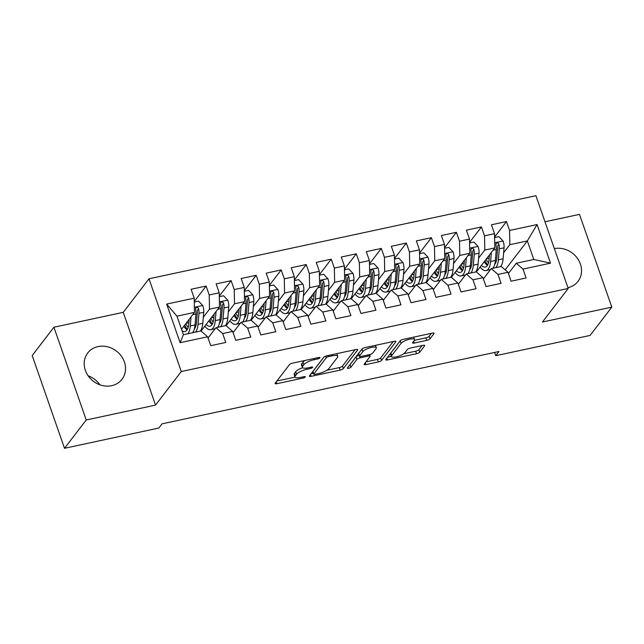 <?xml version="1.0" encoding="UTF-8"?>
<svg xmlns="http://www.w3.org/2000/svg" width="644" height="644" viewBox="0 0 644 644"><rect width="100%" height="100%" fill="white"/><g stroke="black" fill="none" stroke-linecap="round" stroke-linejoin="round"><path stroke-width="0.97" d="M319.931 357.863A1.9 0.547 160.8 0 0 320.012 357.605A1.9 0.547 160.8 0 0 318.764 357.509L292.666 363.119A2.721 0.773 160.8 0 0 289.414 364.673L275.205 383.204A2.721 0.773 160.8 0 0 275.093 383.566A2.721 0.773 160.8 0 0 276.872 383.703L302.97 378.1A1.9 0.547 160.8 0 0 305.248 377.006A1.9 0.547 160.8 0 0 305.32 376.748A1.9 0.547 160.8 0 0 304.081 376.659L300.7 377.384A8.702 2.487 160.8 0 1 295.008 376.949A8.702 2.487 160.8 0 1 295.363 375.774L296.546 374.236A8.702 2.487 160.8 0 1 306.938 369.254L310.311 368.529A1.9 0.547 160.8 0 0 312.59 367.434A1.9 0.547 160.8 0 0 312.662 367.177A1.9 0.547 160.8 0 0 311.422 367.088L308.041 367.813A8.702 2.487 160.8 0 1 302.35 367.378A8.702 2.487 160.8 0 1 302.712 366.203L303.896 364.657A8.702 2.487 160.8 0 1 314.28 359.682L317.661 358.95A1.9 0.547 160.8 0 0 319.931 357.863M98.049 346.585A21.606 18.99 37.5 0 0 87.713 352.984A21.606 18.99 37.5 0 0 88.486 376.281A21.606 18.99 37.5 0 0 111.67 385.692A21.606 18.99 37.5 0 0 121.998 379.284A21.606 18.99 37.5 0 0 121.233 355.987A21.606 18.99 37.5 0 0 98.049 346.585M426.755 340.386A2.721 0.773 160.8 0 0 429.999 338.825L433.992 333.632A2.721 0.773 160.8 0 0 434.096 333.262A2.721 0.773 160.8 0 0 432.325 333.125L403.337 339.356A2.721 0.773 160.8 0 0 400.085 340.909L385.877 359.441A2.721 0.773 160.8 0 0 385.764 359.803A2.721 0.773 160.8 0 0 387.543 359.94L416.531 353.717A2.721 0.773 160.8 0 0 419.775 352.155L424.589 345.876A2.721 0.773 160.8 0 0 424.702 345.514A2.721 0.773 160.8 0 0 422.923 345.377L410.518 348.042A2.721 0.773 160.8 0 0 407.274 349.595L404.883 352.711A7.277 2.077 160.8 0 1 397.581 356.534A7.277 2.077 160.8 0 1 391.447 356.51A7.277 2.077 160.8 0 1 391.745 355.536L401.099 343.333A7.277 2.077 160.8 0 1 408.401 339.517A7.277 2.077 160.8 0 1 414.535 339.533A7.277 2.077 160.8 0 1 414.245 340.515L412.683 342.544A2.721 0.773 160.8 0 0 412.571 342.914A2.721 0.773 160.8 0 0 414.35 343.051L426.755 340.386L425.885 337.875A2.721 0.773 160.8 0 0 429.129 336.321L431.432 333.318M498.947 351.503L162.071 423.841L158.859 428.035L64.505 448.296L86.224 419.985L155.55 405.1L181.286 371.54L568.217 288.456L542.473 322.016L611.8 307.132L590.081 335.444L495.727 355.697L498.947 351.503M357.589 350.038A2.721 0.773 160.8 0 0 357.702 349.668A2.721 0.773 160.8 0 0 355.923 349.531L326.935 355.762A2.721 0.773 160.8 0 0 323.682 357.315L309.474 375.838A2.721 0.773 160.8 0 0 309.362 376.209A2.721 0.773 160.8 0 0 311.141 376.346L340.129 370.123A2.721 0.773 160.8 0 0 343.373 368.561L357.589 350.038L357.38 349.451M365.132 347.559L394.12 341.328A2.721 0.773 160.8 0 1 395.899 341.465A2.721 0.773 160.8 0 1 395.786 341.835L381.578 360.358A2.721 0.773 160.8 0 1 378.326 361.92L365.921 364.584A2.721 0.773 160.8 0 1 364.142 364.448A2.721 0.773 160.8 0 1 364.254 364.077L370.018 356.567A2.721 0.773 160.8 0 0 370.131 356.196A2.721 0.773 160.8 0 0 368.352 356.06L360.125 357.831A2.721 0.773 160.8 0 0 356.881 359.384L350.875 367.209A1.9 0.547 160.8 0 1 348.968 368.207A1.9 0.547 160.8 0 1 347.358 368.207A1.9 0.547 160.8 0 1 347.438 367.949L361.888 349.112A2.721 0.773 160.8 0 1 365.132 347.559M181.286 371.54L148.989 278.788L535.913 195.704L568.217 288.456M180.119 342.697L166.675 304.089L194.206 298.18L194.48 312.396L176.963 316.164L183.419 334.711L180.119 342.697L207.65 336.78L210.749 345.683L225.762 342.455L222.663 333.56L232.677 331.41L235.776 340.306L250.79 337.086L247.698 328.182L257.705 326.033L260.804 334.936L275.825 331.708L272.726 322.813L282.732 320.664L285.831 329.559L300.853 326.339L297.753 317.436L307.76 315.286L310.859 324.19L325.88 320.962L322.781 312.058L332.787 309.909L335.886 318.812L350.908 315.584L347.808 306.689L357.814 304.54L360.914 313.435L375.935 310.215L372.836 301.312L382.842 299.162L385.941 308.065L400.962 304.837L397.863 295.942L407.869 293.793L410.969 302.688L425.99 299.468L422.891 290.565L432.897 288.415L435.996 297.319L451.017 294.091L447.918 285.195L457.924 283.038L461.024 291.941L476.045 288.713L472.946 279.818L482.952 277.669L486.051 286.564L501.072 283.344L497.973 274.441L507.979 272.291L511.078 281.195L526.1 277.967L523 269.071L516.287 263.235L533.804 259.476L527.347 240.92L509.831 244.688L503.624 252.77M194.271 301.505L206.12 286.049L191.107 289.277L194.206 298.18M206.12 286.049L209.219 294.952L219.234 292.803L219.507 307.027L201.065 331.064M219.298 296.127L231.148 280.679L216.134 283.899L219.234 292.803M231.148 280.679L234.247 289.575L244.261 287.425L244.535 301.65L226.092 325.687M244.326 290.758L256.175 275.302L241.162 278.53L244.261 287.425M256.175 275.302L259.274 284.205L269.289 282.056L269.562 296.28L251.12 320.31M269.353 285.381L281.203 269.933L266.189 273.153L269.289 282.056M281.203 269.933L284.302 278.828L294.316 276.678L294.59 290.903L276.147 314.94M294.38 280.003L306.23 264.555L291.217 267.783L294.316 276.678M306.23 264.555L309.329 273.459L319.344 271.309L319.617 285.525L301.183 309.563M319.408 274.634L331.257 259.186L316.244 262.406L319.344 271.309M331.257 259.186L334.357 268.081L344.371 265.932L344.645 280.156L326.21 304.193M344.435 269.256L356.285 253.808L341.272 257.028L344.371 265.932M356.285 253.808L359.384 262.704L369.398 260.554L369.672 274.779L351.238 298.816M369.463 263.887L381.32 248.431L366.299 251.659L369.398 260.554M381.32 248.431L384.42 257.334L394.426 255.185L394.7 269.409L376.265 293.439M394.49 258.51L406.348 243.062L391.327 246.282L394.426 255.185M406.348 243.062L409.447 251.957L419.453 249.808L419.727 264.032L401.293 288.069M419.518 253.14L431.375 237.684L416.354 240.912L419.453 249.808M431.375 237.684L434.475 246.588L444.481 244.438L444.754 258.655L426.32 282.692M444.545 247.763L456.403 232.315L441.382 235.535L444.481 244.438M456.403 232.315L459.502 241.21L469.508 239.061L469.782 253.285L451.347 277.322M469.573 242.386L481.43 226.938L466.409 230.166L469.508 239.061M481.43 226.938L484.529 235.841L494.536 233.683L494.809 247.908L476.375 271.945M494.6 237.016L506.458 221.56L491.436 224.788L494.536 233.683M506.458 221.56L509.557 230.463L537.08 224.555L550.531 263.154L523 269.071M483.378 278.884L491.259 268.612L501.274 266.463L507.979 272.291M497.973 274.441L491.259 268.612M505.162 269.844L527.347 240.92L537.08 224.555M509.557 230.463L509.831 244.688M458.351 284.262L466.232 273.982L476.246 271.832L482.952 277.669M472.946 279.818L466.232 273.982M494.809 247.908L484.803 250.057L478.597 258.139M484.529 235.841L484.803 250.057M433.323 289.631L441.204 279.359L451.219 277.21L457.924 283.038M447.918 285.195L441.204 279.359M469.782 253.285L459.776 255.435L453.569 263.517M459.502 241.21L459.776 255.435M408.296 295.008L416.177 284.728L426.191 282.579L432.897 288.415M422.891 290.565L416.177 284.728M444.754 258.655L434.748 260.804L428.542 268.886M434.475 246.588L434.748 260.804M383.269 300.386L391.149 290.106L401.164 287.957L407.869 293.793M397.863 295.942L391.149 290.106M419.727 264.032L409.721 266.181L403.514 274.264M409.447 251.957L409.721 266.181M358.241 305.755L366.122 295.483L376.136 293.334L382.842 299.162M372.836 301.312L366.122 295.483M394.7 269.409L384.693 271.559L378.487 279.641M384.42 257.334L384.693 271.559M333.214 311.132L341.095 300.853L351.109 298.703L357.814 304.54M347.808 306.689L341.095 300.853M369.672 274.779L359.666 276.928L353.459 285.01M359.384 262.704L359.666 276.928M308.186 316.502L316.067 306.23L326.081 304.081L332.787 309.909M322.781 312.058L316.067 306.23M344.645 280.156L334.639 282.305L328.432 290.388M334.357 268.081L334.639 282.305M283.159 321.879L291.04 311.599L301.054 309.45L307.76 315.286M297.753 317.436L291.04 311.599M319.617 285.525L309.611 287.675L303.404 295.757M309.329 273.459L309.611 287.675M258.131 327.249L266.012 316.977L276.026 314.827L282.732 320.664M272.726 322.813L266.012 316.977M294.59 290.903L284.584 293.052L278.377 301.134M284.302 278.828L284.584 293.052M233.104 332.626L240.985 322.354L250.999 320.205L257.705 326.033M247.698 328.182L240.985 322.354M269.562 296.28L259.548 298.43L253.35 306.512M259.274 284.205L259.548 298.43M208.076 338.003L215.957 327.724L225.972 325.574L232.677 331.41M222.663 333.56L215.957 327.724M244.535 301.65L234.521 303.799L228.322 311.881M234.247 289.575L234.521 303.799M183.419 334.711L200.944 330.952L207.65 336.78M219.507 307.027L209.493 309.176L203.295 317.259M209.219 294.952L209.493 309.176M494.592 352.445L495.727 355.697M611.8 307.132L579.495 214.372L544.993 221.778M155.55 405.1L123.246 312.34L53.919 327.224L86.224 419.985M53.919 327.224L32.2 355.544L64.505 448.296M123.246 312.34L148.989 278.788M99.868 384.79A21.606 18.99 37.5 0 0 88.131 375.79M508.406 273.515L516.287 263.235M194.48 312.396L181.528 329.277M166.675 304.089L176.963 316.164M533.804 259.476L550.531 263.154M567.952 287.707A21.606 18.99 37.5 0 0 578.006 281.372A21.606 18.99 37.5 0 0 577.33 258.196A21.606 18.99 37.5 0 0 554.339 248.608M305.055 360.455A8.702 2.487 160.8 0 0 303.018 362.153L303.896 364.657M302.35 367.378L301.481 364.874A8.702 2.487 160.8 0 1 301.835 363.699L303.018 362.153M302.608 367.732A8.702 2.487 160.8 0 0 295.677 371.725L296.546 374.236M295.008 376.949L294.139 374.446A8.702 2.487 160.8 0 1 294.493 373.27L295.677 371.725M276.888 381.007L295.081 377.094M326.87 370.276L339.251 367.611A2.721 0.773 160.8 0 0 342.503 366.058L355.029 349.724M311.157 373.649L313.338 373.182M328.529 356.623A1.9 0.547 160.8 0 0 326.258 357.71L313.781 373.971A1.9 0.547 160.8 0 0 313.7 374.228A1.9 0.547 160.8 0 0 314.948 374.325L318.506 373.56A8.702 2.487 160.8 0 0 328.899 368.577L337.424 357.46A8.702 2.487 160.8 0 0 337.778 356.285A8.702 2.487 160.8 0 0 332.095 355.858L328.529 356.623L328.142 355.496M313.7 374.228L312.831 371.725A1.9 0.547 160.8 0 1 312.912 371.467L323.988 357.018M337.778 356.285L336.909 353.781A8.702 2.487 160.8 0 0 336.836 353.628M393.226 341.521L380.701 357.855L381.578 360.358M365.937 361.88L377.456 359.408A2.721 0.773 160.8 0 0 380.701 357.855M359.135 355.351A2.721 0.773 160.8 0 0 356.003 356.881L350.006 364.705L350.875 367.209M375.999 348.766A7.277 2.077 160.8 0 0 376.297 347.784A7.277 2.077 160.8 0 0 370.163 347.768A7.277 2.077 160.8 0 0 362.862 351.592L359.561 355.891A2.721 0.773 160.8 0 0 359.449 356.253A2.721 0.773 160.8 0 0 361.228 356.39L369.455 354.619A2.721 0.773 160.8 0 0 372.707 353.065L375.999 348.766M362.29 348.742A7.277 2.077 160.8 0 0 361.984 349.08L362.862 351.592M359.449 356.253L358.579 353.749A2.721 0.773 160.8 0 1 358.692 353.379L361.984 349.08M414.358 340.354L425.885 337.875M400.455 340.563A7.277 2.077 160.8 0 0 400.222 340.829L401.099 343.333M391.447 356.51L390.57 354.007A7.277 2.077 160.8 0 1 390.868 353.025L400.222 340.829M403.724 353.773L415.654 351.205A2.721 0.773 160.8 0 0 418.906 349.652L422.037 345.57M387.559 357.243L391.407 356.414M189.143 319.36L188.74 324.013A17.589 6.722 77.9 0 1 184.997 331.555A17.589 6.722 77.9 0 1 182.002 330.638M191.051 316.872L190.262 325.985A21.188 8.098 77.9 0 1 187.782 333.777M194.279 302.052L198.545 301.134L202.796 305.61A7.342 2.801 77.9 0 1 203.721 312.3L202.78 323.304A21.188 8.098 77.9 0 1 200.3 331.088M195.543 332.111A21.188 8.098 -102.1 0 0 198.022 324.326L198.972 313.314A7.342 2.801 -102.1 0 0 198.594 308.645L198.014 307.679L196.509 307.381L195.744 308.017L195.591 309.289A7.342 2.801 77.9 0 1 195.961 313.966L195.019 324.97A21.188 8.098 77.9 0 1 192.54 332.755M183.862 326.242A17.589 6.722 -102.1 0 0 187.122 329.873M187.315 329.559A21.188 8.098 -102.1 0 1 184.925 325.566L184.715 325.131M198.594 308.645L197.434 310.15A3.743 1.433 77.9 0 1 197.442 311.342L196.501 322.346A17.589 6.722 77.9 0 1 194.367 328.891M188.161 327.402A17.589 6.722 77.9 0 1 185.802 323.715M214.17 313.982L213.768 318.635A17.589 6.722 77.9 0 1 210.024 326.178A17.589 6.722 77.9 0 1 206.128 324.463M216.078 311.503L215.289 320.615A21.188 8.098 77.9 0 1 210.781 329.696A21.188 8.098 77.9 0 1 204.824 326.17M219.306 296.675L223.573 295.765L227.823 300.241A7.342 2.801 77.9 0 1 228.749 306.922L227.807 317.927A21.188 8.098 77.9 0 1 225.328 325.711M220.57 326.733A21.188 8.098 -102.1 0 0 223.049 318.949L223.999 307.945A7.342 2.801 -102.1 0 0 223.621 303.268L223.041 302.31L221.536 302.012L220.771 302.64L220.618 303.912A7.342 2.801 77.9 0 1 220.989 308.589L220.047 319.593A21.188 8.098 77.9 0 1 217.567 327.377M208.889 320.865A17.589 6.722 -102.1 0 0 212.15 324.504M212.343 324.182A21.188 8.098 -102.1 0 1 209.952 320.189L209.743 319.754M223.621 303.268L222.462 304.781A3.743 1.433 77.9 0 1 222.47 305.964L221.528 316.969A17.589 6.722 77.9 0 1 219.395 323.521M213.188 322.032A17.589 6.722 77.9 0 1 210.829 318.337M239.198 308.613L238.795 313.266A17.589 6.722 77.9 0 1 235.052 320.801A17.589 6.722 77.9 0 1 231.156 319.094M241.106 306.125L240.317 315.238A21.188 8.098 77.9 0 1 235.809 324.326A21.188 8.098 77.9 0 1 229.852 320.793M244.334 291.305L248.6 290.388L252.851 294.863A7.342 2.801 77.9 0 1 253.776 301.545L252.834 312.557A21.188 8.098 77.9 0 1 250.355 320.342M245.597 321.364A21.188 8.098 -102.1 0 0 248.077 313.572L249.027 302.567A7.342 2.801 -102.1 0 0 248.648 297.898L248.069 296.932L246.563 296.634L245.799 297.27L245.646 298.542A7.342 2.801 77.9 0 1 246.016 303.211L245.074 314.216A21.188 8.098 77.9 0 1 242.595 322.008M233.917 315.496A17.589 6.722 -102.1 0 0 237.177 319.126M237.37 318.812A21.188 8.098 -102.1 0 1 234.98 314.819L234.77 314.385M248.648 297.898L247.489 299.404A3.743 1.433 77.9 0 1 247.497 300.595L246.555 311.599A17.589 6.722 77.9 0 1 244.422 318.144M238.216 316.655A17.589 6.722 77.9 0 1 235.857 312.968M264.225 303.235L263.823 307.888A17.589 6.722 77.9 0 1 260.079 315.431A17.589 6.722 77.9 0 1 256.183 313.717M266.133 300.756L265.344 309.869A21.188 8.098 77.9 0 1 260.836 318.949A21.188 8.098 77.9 0 1 254.879 315.423M269.361 285.928L273.628 285.018L277.878 289.494A7.342 2.801 77.9 0 1 278.804 296.176L277.862 307.18A21.188 8.098 77.9 0 1 275.382 314.964M270.625 315.987A21.188 8.098 -102.1 0 0 273.104 308.202L274.054 297.198A7.342 2.801 -102.1 0 0 273.676 292.521L273.096 291.563L271.591 291.257L270.826 291.893L270.673 293.165A7.342 2.801 77.9 0 1 271.043 297.842L270.102 308.846A21.188 8.098 77.9 0 1 267.622 316.631M258.944 310.118A17.589 6.722 -102.1 0 0 262.205 313.757M262.398 313.435A21.188 8.098 -102.1 0 1 260.007 309.442L259.798 309.007M273.676 292.521L272.517 294.034A3.743 1.433 77.9 0 1 272.525 295.218L271.583 306.222A17.589 6.722 77.9 0 1 269.45 312.775M263.243 311.277A17.589 6.722 77.9 0 1 260.884 307.591M289.253 297.866L288.85 302.519A17.589 6.722 77.9 0 1 285.107 310.054A17.589 6.722 77.9 0 1 281.211 308.339M291.16 295.379L290.372 304.491A21.188 8.098 77.9 0 1 285.864 313.58A21.188 8.098 77.9 0 1 279.907 310.046M294.389 280.559L298.655 279.641L302.905 284.117A7.342 2.801 77.9 0 1 303.831 290.798L302.889 301.803A21.188 8.098 77.9 0 1 300.41 309.595M295.652 310.609A21.188 8.098 -102.1 0 0 298.132 302.825L299.082 291.821A7.342 2.801 -102.1 0 0 298.703 287.152L298.124 286.186L296.618 285.888L295.854 286.524L295.701 287.796A7.342 2.801 77.9 0 1 296.071 292.465L295.129 303.469A21.188 8.098 77.9 0 1 292.65 311.253M283.972 304.741A17.589 6.722 -102.1 0 0 287.232 308.379M287.425 308.065A21.188 8.098 -102.1 0 1 285.034 304.065L284.825 303.638M298.703 287.152L297.544 288.657A3.743 1.433 77.9 0 1 297.552 289.848L296.61 300.853A17.589 6.722 77.9 0 1 294.477 307.397M288.271 305.908A17.589 6.722 77.9 0 1 285.912 302.221M314.28 292.489L313.878 297.142A17.589 6.722 77.9 0 1 310.134 304.684A17.589 6.722 77.9 0 1 306.238 302.97M316.188 290.001L315.399 299.122A21.188 8.098 77.9 0 1 310.891 308.202A21.188 8.098 77.9 0 1 304.934 304.676M319.416 275.181L323.682 274.264L327.933 278.739A7.342 2.801 77.9 0 1 328.859 285.429L327.917 296.433A21.188 8.098 77.9 0 1 325.437 304.218M320.68 305.24A21.188 8.098 -102.1 0 0 323.159 297.456L324.109 286.451A7.342 2.801 -102.1 0 0 323.731 281.774L323.151 280.816L321.646 280.51L320.881 281.146L320.728 282.418A7.342 2.801 77.9 0 1 321.106 287.095L320.157 298.1A21.188 8.098 77.9 0 1 317.677 305.884M308.999 299.371A17.589 6.722 -102.1 0 0 312.26 303.002M312.453 302.688A21.188 8.098 -102.1 0 1 310.062 298.695L309.853 298.261M323.731 281.774L322.572 283.279A3.743 1.433 77.9 0 1 322.58 284.471L321.638 295.475A17.589 6.722 77.9 0 1 319.505 302.028M313.298 300.531A17.589 6.722 77.9 0 1 310.939 296.844M339.308 287.111L338.905 291.764A17.589 6.722 77.9 0 1 335.162 299.307A17.589 6.722 77.9 0 1 331.266 297.592M341.215 284.632L340.426 293.745A21.188 8.098 77.9 0 1 335.918 302.825A21.188 8.098 77.9 0 1 329.961 299.299M344.443 269.812L348.71 268.894L352.96 273.37A7.342 2.801 77.9 0 1 353.886 280.051L352.944 291.056A21.188 8.098 77.9 0 1 350.465 298.84M345.707 299.863A21.188 8.098 -102.1 0 0 348.187 292.078L349.137 281.074A7.342 2.801 -102.1 0 0 348.758 276.397L348.179 275.439L346.673 275.141L345.909 275.777L345.756 277.041A7.342 2.801 77.9 0 1 346.134 281.718L345.184 292.722A21.188 8.098 77.9 0 1 342.705 300.507M334.027 293.994A17.589 6.722 -102.1 0 0 337.287 297.633M337.48 297.311A21.188 8.098 -102.1 0 1 335.089 293.318L334.88 292.883M348.758 276.397L347.599 277.91A3.743 1.433 77.9 0 1 347.607 279.094L346.665 290.098A17.589 6.722 77.9 0 1 344.532 296.651M338.325 295.161A17.589 6.722 77.9 0 1 335.967 291.466M364.335 281.742L363.932 286.395A17.589 6.722 77.9 0 1 360.189 293.93A17.589 6.722 77.9 0 1 356.293 292.223M366.243 279.255L365.454 288.367A21.188 8.098 77.9 0 1 360.946 297.456A21.188 8.098 77.9 0 1 354.989 293.93M369.471 264.434L373.737 263.517L377.988 267.993A7.342 2.801 77.9 0 1 378.913 274.682L377.972 285.686A21.188 8.098 77.9 0 1 375.492 293.471M370.735 294.493A21.188 8.098 -102.1 0 0 373.214 286.701L374.164 275.696A7.342 2.801 -102.1 0 0 373.786 271.027L373.206 270.061L371.701 269.764L370.936 270.399L370.783 271.671A7.342 2.801 77.9 0 1 371.161 276.34L370.211 287.353A21.188 8.098 77.9 0 1 367.732 295.137M359.054 288.625A17.589 6.722 -102.1 0 0 362.314 292.255M362.508 291.941A21.188 8.098 -102.1 0 1 360.117 287.949L359.907 287.514M373.786 271.027L372.626 272.533A3.743 1.433 77.9 0 1 372.635 273.724L371.693 284.728A17.589 6.722 77.9 0 1 369.559 291.273M363.353 289.784A17.589 6.722 77.9 0 1 360.994 286.097M389.362 276.365L388.96 281.017A17.589 6.722 77.9 0 1 385.217 288.56A17.589 6.722 77.9 0 1 381.32 286.846M391.27 273.885L390.481 282.998A21.188 8.098 77.9 0 1 385.973 292.078A21.188 8.098 77.9 0 1 380.016 288.552M394.498 259.057L398.765 258.147L403.015 262.623A7.342 2.801 77.9 0 1 403.941 269.305L402.999 280.309A21.188 8.098 77.9 0 1 400.52 288.093M395.762 289.116A21.188 8.098 -102.1 0 0 398.242 281.331L399.191 270.327A7.342 2.801 -102.1 0 0 398.813 265.65L398.233 264.692L396.728 264.394L395.963 265.022L395.81 266.294A7.342 2.801 77.9 0 1 396.189 270.971L395.239 281.975A21.188 8.098 77.9 0 1 392.76 289.76M384.082 283.247A17.589 6.722 -102.1 0 0 387.342 286.886M387.535 286.564A21.188 8.098 -102.1 0 1 385.144 282.571L384.935 282.136M398.813 265.65L397.662 267.163A3.743 1.433 77.9 0 1 397.67 268.347L396.72 279.351A17.589 6.722 77.9 0 1 394.587 285.904M388.38 284.407A17.589 6.722 77.9 0 1 386.022 280.72M414.39 270.995L413.987 275.648A17.589 6.722 77.9 0 1 410.244 283.183A17.589 6.722 77.9 0 1 406.348 281.476M416.298 268.508L415.509 277.62A21.188 8.098 77.9 0 1 411.001 286.709A21.188 8.098 77.9 0 1 405.044 283.175M419.526 253.688L423.792 252.77L428.043 257.246A7.342 2.801 77.9 0 1 428.968 263.927L428.027 274.932A21.188 8.098 77.9 0 1 425.547 282.724M420.79 283.738A21.188 8.098 -102.1 0 0 423.269 275.954L424.219 264.95A7.342 2.801 -102.1 0 0 423.841 260.281L423.261 259.315L421.756 259.017L420.991 259.653L420.838 260.925A7.342 2.801 77.9 0 1 421.216 265.594L420.266 276.598A21.188 8.098 77.9 0 1 417.787 284.39M409.109 277.87A17.589 6.722 -102.1 0 0 412.369 281.509M412.562 281.195A21.188 8.098 -102.1 0 1 410.172 277.194L409.962 276.767M423.841 260.281L422.689 261.786A3.743 1.433 77.9 0 1 422.697 262.977L421.748 273.982A17.589 6.722 77.9 0 1 419.614 280.526M413.408 279.037A17.589 6.722 77.9 0 1 411.049 275.35M439.417 265.618L439.015 270.271A17.589 6.722 77.9 0 1 435.272 277.814A17.589 6.722 77.9 0 1 431.375 276.099M441.325 263.13L440.536 272.251A21.188 8.098 77.9 0 1 436.028 281.331A21.188 8.098 77.9 0 1 430.071 277.806M444.553 248.31L448.82 247.393L453.07 251.876A7.342 2.801 77.9 0 1 453.996 258.558L453.054 269.562A21.188 8.098 77.9 0 1 450.575 277.347M445.817 278.369A21.188 8.098 -102.1 0 0 448.296 270.585L449.246 259.58A7.342 2.801 -102.1 0 0 448.868 254.903L448.288 253.945L446.783 253.639L446.018 254.275L445.865 255.547A7.342 2.801 77.9 0 1 446.244 260.224L445.294 271.229A21.188 8.098 77.9 0 1 442.814 279.013M434.137 272.501A17.589 6.722 -102.1 0 0 437.397 276.131M437.59 275.817A21.188 8.098 -102.1 0 1 435.199 271.824L434.99 271.39M448.868 254.903L447.717 256.409A3.743 1.433 77.9 0 1 447.725 257.6L446.775 268.604A17.589 6.722 77.9 0 1 444.642 275.157M438.435 273.66A17.589 6.722 77.9 0 1 436.077 269.973M464.445 260.24L464.042 264.893A17.589 6.722 77.9 0 1 460.299 272.436A17.589 6.722 77.9 0 1 456.403 270.722M466.353 257.761L465.564 266.874A21.188 8.098 77.9 0 1 461.056 275.954A21.188 8.098 77.9 0 1 455.099 272.428M469.581 242.941L473.847 242.023L478.098 246.499A7.342 2.801 77.9 0 1 479.023 253.181L478.081 264.185A21.188 8.098 77.9 0 1 475.602 271.969M470.844 272.992A21.188 8.098 -102.1 0 0 473.324 265.207L474.274 254.203A7.342 2.801 -102.1 0 0 473.895 249.526L473.316 248.568L471.811 248.27L471.046 248.906L470.893 250.17A7.342 2.801 77.9 0 1 471.271 254.847L470.321 265.851A21.188 8.098 77.9 0 1 467.842 273.636M459.164 267.123A17.589 6.722 -102.1 0 0 462.424 270.762M462.617 270.448A21.188 8.098 -102.1 0 1 460.227 266.447L460.017 266.02M473.895 249.526L472.744 251.039A3.743 1.433 77.9 0 1 472.752 252.223L471.802 263.227A17.589 6.722 77.9 0 1 469.669 269.78M463.463 268.29A17.589 6.722 77.9 0 1 461.104 264.595M489.472 254.871L489.07 259.524A17.589 6.722 77.9 0 1 485.326 267.059A17.589 6.722 77.9 0 1 481.43 265.352M491.38 252.384L490.591 261.496A21.188 8.098 77.9 0 1 486.083 270.585A21.188 8.098 77.9 0 1 480.126 267.059M494.608 237.564L498.875 236.646L503.125 241.122A7.342 2.801 77.9 0 1 504.051 247.811L503.109 258.816A21.188 8.098 77.9 0 1 500.63 266.6M495.872 267.622A21.188 8.098 -102.1 0 0 498.351 259.83L499.301 248.826A7.342 2.801 -102.1 0 0 498.923 244.157L498.343 243.191L496.838 242.893L496.073 243.529L495.92 244.801A7.342 2.801 77.9 0 1 496.299 249.478L495.349 260.482A21.188 8.098 77.9 0 1 492.869 268.266M484.191 261.754A17.589 6.722 -102.1 0 0 487.452 265.384M487.645 265.07A21.188 8.098 -102.1 0 1 485.254 261.078L485.045 260.643M498.923 244.157L497.772 245.662A3.743 1.433 77.9 0 1 497.78 246.853L496.83 257.858A17.589 6.722 77.9 0 1 494.697 264.402M488.49 262.913A17.589 6.722 77.9 0 1 486.131 259.226M313.894 358.555L314.28 359.682M301.835 363.699L302.712 366.203M309.925 367.402L310.311 368.529M306.528 368.078L306.938 369.254M294.493 373.27L295.363 375.774M302.583 376.982L302.97 378.1M276.228 381.86L276.872 383.703M317.267 357.831L317.661 358.95M342.503 366.058L343.373 368.561M339.251 367.611L340.129 370.123M310.497 374.502L311.141 376.346M325.703 356.124L326.258 357.71M312.912 371.467L313.781 373.971M331.7 354.731L332.095 355.858M395.585 341.248L395.786 341.835M377.456 359.408L378.326 361.92M365.285 362.741L365.921 364.584M367.966 354.941L368.352 356.06M359.634 356.43L360.125 357.831M356.003 356.881L356.881 359.384M358.692 353.379L359.561 355.891M413.706 341.207L414.35 343.051M390.868 353.025L391.745 355.536M424.388 345.297L424.589 345.876M418.906 349.652L419.775 352.155M415.654 351.205L416.531 353.717M386.899 358.096L387.543 359.94M433.782 333.045L433.992 333.632M429.129 336.321L429.999 338.825M202.691 305.498L194.383 307.285M195.019 324.97L190.262 325.985M186.14 323.264L188.853 322.684M202.78 323.304L198.022 324.326M195.961 313.966L192.749 314.65M203.721 312.3L198.972 313.314M227.718 300.128L219.411 301.907M220.047 319.593L215.289 320.615M211.168 317.894L213.88 317.307M227.807 317.927L223.049 318.949M220.989 308.589L217.777 309.281M228.749 306.922L223.999 307.945M252.746 294.751L244.438 296.538M245.074 314.216L240.317 315.238M236.195 312.517L238.908 311.938M252.834 312.557L248.077 313.572M246.016 303.211L242.804 303.904M253.776 301.545L249.027 302.567M277.773 289.381L269.466 291.16M270.102 308.846L265.344 309.869M261.223 307.14L263.935 306.56M277.862 307.18L273.104 308.202M271.043 297.842L267.832 298.534M278.804 296.176L274.054 297.198M302.801 284.004L294.493 285.791M295.129 303.469L290.372 304.491M286.25 301.77L288.963 301.191M302.889 301.803L298.132 302.825M296.071 292.465L292.859 293.157M303.831 290.798L299.082 291.821M327.828 278.635L319.521 280.414M320.157 298.1L315.399 299.122M311.285 296.393L313.99 295.813M327.917 296.433L323.159 297.456M321.106 287.095L317.886 287.779M328.859 285.429L324.109 286.451M352.856 273.257L344.548 275.044M345.184 292.722L340.426 293.745M336.313 291.024L339.018 290.436M352.944 291.056L348.187 292.078M346.134 281.718L342.914 282.41M353.886 280.051L349.137 281.074M377.883 267.88L369.576 269.667M370.211 287.353L365.454 288.367M361.34 285.646L364.045 285.067M377.972 285.686L373.214 286.701M371.161 276.34L367.941 277.033M378.913 274.682L374.164 275.696M402.911 262.511L394.603 264.29M395.239 281.975L390.481 282.998M386.368 280.277L389.073 279.689M402.999 280.309L398.242 281.331M396.189 270.971L392.969 271.663M403.941 269.305L399.191 270.327M427.938 257.133L419.63 258.92M420.266 276.598L415.509 277.62M411.395 274.899L414.1 274.32M428.027 274.932L423.269 275.954M421.216 265.594L417.996 266.286M428.968 263.927L424.219 264.95M452.965 251.764L444.658 253.543M445.294 271.229L440.536 272.251M436.423 269.522L439.128 268.942M453.054 269.562L448.296 270.585M446.244 260.224L443.024 260.909M453.996 258.558L449.246 259.58M477.993 246.386L469.685 248.173M470.321 265.851L465.564 266.874M461.45 264.153L464.155 263.565M478.081 264.185L473.324 265.207M471.271 254.847L468.051 255.539M479.023 253.181L474.274 254.203M503.02 241.009L494.713 242.796M495.349 260.482L490.591 261.496M486.478 258.775L489.182 258.196M503.109 258.816L498.351 259.83M496.299 249.478L493.079 250.162M504.051 247.811L499.301 248.826M369.576 354.594L370.131 356.196M375.444 345.345L376.297 347.784M413.698 337.126L414.535 339.533M210.781 329.696L215.168 328.754M235.809 324.326L240.196 323.385M260.836 318.949L265.223 318.007M285.864 313.58L290.251 312.638M310.891 308.202L315.278 307.26M335.918 302.825L340.306 301.883M360.946 297.456L365.333 296.514M385.973 292.078L390.361 291.136M411.001 286.709L415.388 285.767M436.028 281.331L440.416 280.39M461.056 275.954L465.443 275.012M486.083 270.585L490.47 269.643"/></g></svg>

